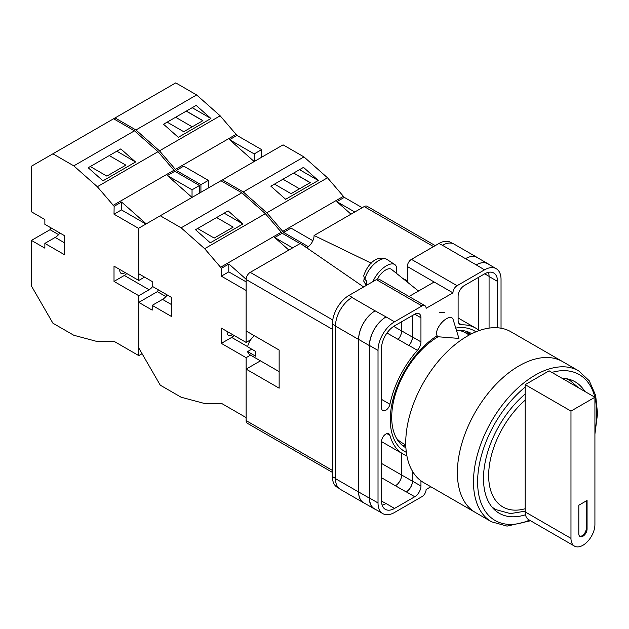 <?xml version="1.0" encoding="UTF-8"?>
<svg xmlns="http://www.w3.org/2000/svg" width="629" height="629" viewBox="0 0 629 629"><rect width="100%" height="100%" fill="white"/><g stroke="black" fill="none" stroke-linecap="round" stroke-linejoin="round"><path stroke-width="0.94" d="M406.334 452.337A69.654 40.209 -60 0 1 390.279 419.598A69.654 40.209 -60 0 1 437.021 335.815M455.766 328.094A69.654 40.209 -60 0 1 475.909 331.829M471.742 333.724A65.856 38.023 120 0 0 471.207 333.409A65.856 38.023 120 0 0 456.481 330.437M438.287 336.664A65.856 38.023 120 0 0 391.71 417.326A65.856 38.023 120 0 0 405.351 447.471A65.856 38.023 120 0 0 405.894 447.777M444.711 312.558L439.529 312.739M470.185 334.518A65.856 38.023 120 0 0 467.402 331.672M407.325 282.075L407.325 266.507A5.842 3.373 -60 0 1 411.452 259.36L457.071 285.692L484.527 269.841A23.352 13.484 120 0 1 496.202 268.685A23.352 13.484 120 0 1 501.038 279.378L501.038 328.204M452.393 243.392L450.584 242.354A23.352 13.484 -60 0 0 438.908 243.509L411.452 259.36M338.827 488.214L337.238 487.302A23.352 13.484 -60 0 1 332.403 476.609L335.477 478.386M407.325 266.507L452.943 292.847L426.108 308.336A5.842 3.373 120 0 0 424.905 305.663L379.287 279.323A5.842 3.373 -60 0 0 376.362 279.614L348.914 295.465A23.352 13.484 -60 0 0 332.403 324.069L332.403 476.609M434.159 281.996L409.039 296.503M430.834 486.752L426.108 489.48A5.842 3.373 120 0 1 421.98 496.627L394.532 512.478A23.352 13.484 120 0 1 382.857 513.634A23.352 13.484 120 0 1 378.021 502.948L378.021 350.408A23.352 13.484 120 0 1 394.532 321.804L421.98 305.953A5.842 3.373 120 0 1 424.905 305.663M412.49 315.491L412.49 336.971A8.759 5.056 120 0 1 408.96 345.463L417.42 350.345A8.759 5.056 120 0 0 420.95 341.854L420.95 317.755A8.759 5.056 120 0 0 419.134 313.745A8.759 5.056 120 0 0 414.763 314.178L420.95 317.755M417.42 350.345A72.689 41.962 120 0 0 389.933 404.235A6.046 3.491 120 0 1 382.778 410.556A6.046 3.491 120 0 1 381.528 407.789L381.528 348.38A18.39 10.614 120 0 1 394.532 325.853L414.763 314.178M479.235 330.555A72.689 41.962 120 0 0 475.87 328.212A72.689 41.962 120 0 0 461.631 324.823A8.759 5.056 120 0 1 459.917 324.415A8.759 5.056 120 0 1 458.109 320.405L458.109 296.298A8.759 5.056 120 0 1 464.296 285.574L484.527 273.898A18.39 10.614 120 0 1 493.718 272.986A18.39 10.614 120 0 1 497.531 281.407L497.531 327.772M386.921 433.625L389.933 435.362A6.046 3.491 120 0 0 388.824 433.798A6.046 3.491 120 0 0 384.17 435.417A6.046 3.491 120 0 0 381.528 441.511L381.528 500.92A18.39 10.614 120 0 0 385.333 509.341A18.39 10.614 120 0 0 394.532 508.429L414.763 496.745A8.759 5.056 120 0 0 420.95 486.02L420.95 480.823M389.933 435.362A72.689 41.962 120 0 0 403.189 454.107A72.689 41.962 120 0 0 406.892 455.852M457.071 285.692A5.842 3.373 120 0 0 452.943 292.847M364.34 503.129A23.352 13.484 -60 0 1 363.436 502.681L340.32 489.331A23.352 13.484 -60 0 1 335.477 478.645L358.601 491.988L358.601 339.448A23.352 13.484 -60 0 1 375.112 310.852L386.064 316.914A23.352 13.484 120 0 0 369.553 345.518L378.021 350.408M375.112 310.852L351.996 297.501A23.352 13.484 -60 0 1 352.216 297.375L351.996 297.501A23.352 13.484 -60 0 0 335.477 326.105L335.477 478.645M442.211 245.412A23.352 13.484 -60 0 1 442.439 245.286L438.908 243.509M465.484 258.668L476.216 264.872A23.352 13.484 -60 0 1 487.892 263.708L477.159 257.513A23.352 13.484 -60 0 0 465.484 258.668L442.431 245.286A23.352 13.484 -60 0 1 454.107 244.131L477.23 257.473A23.352 13.484 -60 0 1 478.071 258.039M478.488 329.958L478.488 277.381M382.133 505.111A18.39 10.614 120 0 0 386.064 503.538L394.532 508.429M381.528 501.101L386.064 503.538M489.071 328.11L489.071 276.516A18.39 10.614 120 0 0 488.458 272.326M369.553 345.518L369.553 498.058A23.352 13.484 120 0 0 374.389 508.751L382.857 513.634M476.216 264.872L484.527 269.841M496.202 268.685L487.742 263.803A23.352 13.484 120 0 0 476.067 264.958M412.49 471.278L412.49 481.138L420.95 486.02M412.388 471.105L412.388 481.193A8.759 5.056 -60 0 1 406.192 491.925L406.295 491.862A8.759 5.056 120 0 0 412.49 481.138M401.609 453.202L401.609 475.029A8.759 5.056 -60 0 1 395.413 485.753L406.192 491.925M408.96 345.463A72.689 41.962 120 0 0 408.866 345.565A8.759 5.056 -60 0 0 412.388 337.081L412.388 315.546M393.699 326.365L401.609 330.933A8.759 5.056 -60 0 1 398.094 339.408A72.689 41.962 -60 0 1 398.133 339.369L408.866 345.565M401.939 445.049A65.856 38.023 120 0 0 405.807 446.032M375.662 509.482A23.352 13.484 -60 0 1 374.231 508.837L363.499 502.642A23.352 13.484 -60 0 1 358.664 491.949L358.664 339.408L369.396 345.612A23.352 13.484 -60 0 1 385.915 317.008M369.396 345.612L369.396 498.152A23.352 13.484 -60 0 0 374.231 508.837M487.892 263.708A23.352 13.484 -60 0 1 489.165 264.628M469.525 334.872A65.094 37.583 -60 0 0 466.325 331.75L465.169 332.655M358.664 339.408A23.352 13.484 -60 0 1 375.175 310.812M401.656 453.226L401.656 474.997A8.759 5.056 -60 0 1 395.46 485.722M401.656 321.741L401.656 330.885A8.759 5.056 -60 0 1 398.133 339.369M363.436 502.681A23.352 13.484 -60 0 1 358.601 491.988M401.609 330.933L401.609 321.765M465.554 258.637A23.352 13.484 -60 0 1 477.23 257.473M453.108 319.453A11.676 5.331 128.7 0 0 452.204 318.054A11.676 5.331 128.7 0 0 446.472 318.714A11.676 5.331 128.7 0 0 436.495 333.456A11.676 5.331 128.7 0 0 437.595 336.271A11.676 5.331 128.7 0 0 439.152 336.853L458.934 338.418L453.108 319.453M372.95 281.588A17.518 7.996 -51.3 0 1 383.611 267.702A17.518 7.996 -51.3 0 1 394.776 264.55A17.518 7.996 -51.3 0 1 396.718 268.992A17.518 7.996 -51.3 0 1 396.066 273.041M364.914 279.402L363.704 275.903C366.503 266.68 375.285 254.289 386.764 259.321A16.574 7.572 128.7 0 0 374.365 263.858A16.574 7.572 128.7 0 0 364.914 279.402L366.707 281.124A16.826 7.682 128.7 0 0 366.526 283.105A16.826 7.682 128.7 0 0 366.723 284.811L364.93 283.097A16.574 7.572 128.7 0 0 366.047 285.165L366.306 285.424M364.152 278.443L363.766 281.179L364.93 283.097M377.282 279.205A11.676 5.331 -51.3 0 1 391.419 269.314L418.505 291.038M312.865 240.703L291.046 228.115L283.616 232.4L266.806 212.814L243.274 191.947L222.399 179.894L160.253 215.771L181.128 227.824L204.661 248.699L221.471 268.284L228.901 263.991L246.128 279.26M222.399 179.894L283.081 144.859L303.956 156.912L327.497 177.779L344.307 197.364L362.21 207.704M266.806 212.814L327.497 177.779M243.274 191.947L303.956 156.912M285.645 199.299L318.258 180.476L303.485 167.377L270.871 186.2L285.645 199.299M344.307 197.364L336.869 201.657L350.998 214.182M282.57 231.472L343.253 196.437M283.616 232.4L308.265 246.631M336.869 201.657L354.78 211.997M274.496 184.116L291.07 193.685L310.254 182.614L293.672 173.038M299.53 169.657L318.258 180.476M299.538 188.794L282.964 179.226M310.152 182.669L293.57 173.101M491.532 521.803L475.43 512.501A87.132 50.304 -60 0 1 462.071 442.682A87.132 50.304 -60 0 1 518.996 365.897A87.132 50.304 -60 0 1 562.562 361.581A87.132 50.304 120 0 0 518.996 365.897A87.132 50.304 120 0 0 462.071 442.682A87.132 50.304 120 0 0 475.43 512.501L423.789 482.687A87.132 50.304 120 0 1 410.43 412.868A87.132 50.304 120 0 1 467.355 336.083A87.132 50.304 120 0 1 510.921 331.766L578.664 370.874A87.132 50.304 -60 0 0 535.098 375.191A87.132 50.304 -60 0 0 478.174 451.976A87.132 50.304 -60 0 0 491.532 521.803L507.053 526.111L530.562 520.757M396.435 438.193A63.49 36.655 120 0 0 402.002 442.808L405.768 444.986M469.258 335.013L465.491 332.843A63.49 36.655 120 0 0 458.706 330.327M584.734 391.38A75.897 43.818 120 0 0 575.11 381.803A75.897 43.818 120 0 0 562.004 378.257M525.191 394.037A75.897 43.818 120 0 0 485.588 460.169A75.897 43.818 120 0 0 499.214 513.256A75.897 43.818 120 0 0 525.474 514.758M594.916 397.261L594.916 524.539A16.928 9.773 -60 0 1 582.941 545.272A16.928 9.773 -60 0 1 574.481 546.114A16.928 9.773 -60 0 1 570.975 538.361L570.975 411.083L525.191 384.649L549.133 370.827L594.916 397.261L570.975 411.083M578.814 533.832A5.842 3.373 120 0 0 580.024 536.506A5.842 3.373 120 0 0 584.522 534.941A5.842 3.373 120 0 0 587.069 529.068L587.069 500.464L578.814 505.229L578.814 533.832M574.481 546.114L528.698 519.68A16.928 9.773 -60 0 1 525.191 511.927L525.191 384.649M579.639 536.215A5.842 3.373 120 0 0 583.964 534.17A5.842 3.373 120 0 0 586.244 528.588L586.244 500.943M279.142 371.637L249.776 354.677A11.676 6.738 120 0 1 247.622 351.564L255.877 356.329A11.676 6.738 -60 0 1 255.618 354.103A11.676 6.738 -60 0 1 255.877 351.564L247.622 346.799A11.676 6.738 120 0 1 254.454 335.792M247.622 351.564L251.749 349.181M332.403 329.313L246.12 279.496L246.12 330.98L279.142 350.046L279.142 388.179L246.12 369.113L246.12 420.597L332.403 470.413M332.403 472.387L247.331 423.27A5.842 3.373 -60 0 1 246.12 420.597M260.453 360.842L246.12 369.113M246.12 279.496A5.842 3.373 -60 0 1 250.248 272.349L332.749 319.98M363.641 286.966L300.355 243.415L250.248 272.349M306.59 247.708A9.71 5.606 120 0 0 314.083 235.49L371.236 263.181M433.538 246.607L364.191 206.564L314.083 235.49M364.191 206.564A5.842 3.373 -60 0 1 367.108 206.273L435.252 245.617M402.89 278.513L407.325 280.668M171.811 304.766L162.526 299.396A11.676 6.738 120 0 0 167.235 294.97M232.431 334.518A6.424 3.711 -60 0 1 228.461 335.351A6.424 3.711 -60 0 1 227.132 332.411A6.424 3.711 -60 0 1 227.195 331.491M221.471 268.284L221.353 276.162L246.12 290.464L246.12 342.42L221.353 328.118L221.353 343.371L246.12 357.673L246.12 417.585L221.471 403.354L204.661 403.527L181.128 397.221L160.253 385.168L138.781 347.986L138.781 302.376L157.36 291.652L158.398 289.867M138.781 302.376L152.202 310.128L152.202 305.356L171.811 316.678L171.811 297.611L152.202 286.289L152.202 281.525L138.781 273.78L138.781 228.17L160.253 215.771M197.616 228.5L214.19 238.069L233.17 227.116L216.596 217.54M242.904 223.979L210.29 242.81L195.517 229.711L228.13 210.88L242.904 223.979L224.176 213.168M250.664 339.802L246.12 342.42M250.546 355.118L246.12 357.673M303.343 245.475L306.803 247.606M288.853 250.059L274.724 237.534L292.634 247.873M220.936 180.735L241.811 192.788L265.352 213.663L282.162 233.249L274.724 237.534M281.108 232.313L220.425 267.349M241.811 192.788L181.128 227.824M265.352 213.663L204.661 248.699M282.162 233.249L300.064 243.588M234.098 335.477A9.341 5.394 120 0 1 231.669 337.419L221.353 343.371M228.783 264.062L228.783 271.87L246.12 281.878M221.353 276.162L228.783 271.87M162.526 299.396L152.202 305.356M165.922 296.597L157.36 291.652M208.364 188L208.364 180.374L183.715 166.142L176.285 170.435L159.475 150.85L135.935 129.975L115.06 117.922L52.915 153.806L73.79 165.859L97.33 186.727L114.14 206.312L121.57 202.019L146.219 223.877M115.06 117.922L175.75 82.886L196.625 94.94L220.158 115.815L236.968 135.4L261.617 149.623L254.187 153.916L254.187 161.543L229.538 139.685L254.187 153.916M261.617 157.25L261.617 149.623M200.926 192.285L200.926 184.667L208.364 180.374M159.475 150.85L220.158 115.815M135.935 129.975L196.625 94.94M178.314 137.334L210.927 118.504L196.154 105.405L163.54 124.235L178.314 137.334M236.968 135.4L229.538 139.685M175.232 169.5L235.922 134.464M176.285 170.435L200.926 184.667M167.157 122.144L183.739 131.713L202.915 120.642L186.341 111.074M192.191 107.693L210.927 118.504M192.207 126.83L175.625 117.253M202.813 120.705L186.239 111.129M64.472 242.794L55.187 237.432A11.676 6.738 120 0 0 59.904 233.005M125.1 272.546A6.424 3.711 -60 0 1 121.122 273.379A6.424 3.711 -60 0 1 119.793 270.439A6.424 3.711 -60 0 1 119.856 269.526M114.14 206.312L114.014 214.19L138.781 228.492L138.781 280.455L114.014 266.153L114.014 281.407L138.781 295.709L138.781 355.613L114.14 341.382L97.33 341.563L73.79 335.257L52.915 323.204L31.45 286.022L31.45 240.412L50.029 229.687L51.059 227.895M31.45 240.412L44.863 248.156L44.863 243.392L64.472 254.714L64.472 235.647L44.863 224.325L44.863 219.552L31.45 211.808L31.45 166.198L52.915 153.806M90.277 166.528L106.859 176.104L125.839 165.144L109.257 155.575M135.565 162.007L102.959 180.838L88.186 167.739L120.799 148.908L135.565 162.007L116.837 151.196M144.568 277.114L138.781 280.455M114.014 281.407L124.338 275.447L149.104 289.749A9.341 5.394 120 0 0 152.627 286.541M149.104 289.749L138.781 295.709M138.781 355.613L142.083 353.71M113.605 118.771L134.472 130.816L158.013 151.691L174.823 171.277L199.472 185.508L199.472 193.134M199.472 185.508L192.042 189.793L192.042 197.42L167.393 175.57L192.042 189.793M174.823 171.277L167.393 175.57M173.777 170.349L113.086 205.384M134.472 130.816L73.79 165.859M158.013 151.691L97.33 186.727M124.338 275.447A9.341 5.394 120 0 0 126.767 273.513M121.444 202.09L121.444 209.905L145.936 224.042M114.014 214.19L121.444 209.905M55.187 237.432L44.863 243.392M58.583 234.625L50.029 229.687M369.553 498.058L378.021 502.948M386.064 316.914L394.532 321.804M376.362 279.614L421.98 305.953M348.914 295.465L352.216 297.375M406.295 491.862L414.763 496.745M381.528 477.733L395.413 485.753M458.706 323.133L461.631 324.823M489.071 276.516L497.531 281.407M412.49 336.971L420.95 341.854M386.984 333L398.094 339.408M381.528 399.384L389.933 404.235M358.664 491.949L369.396 498.152M401.656 474.997L412.388 481.193M484.684 273.804L489.063 276.335M401.656 330.885L412.388 337.081M335.477 326.105L358.601 339.448M381.528 463.431L401.609 475.029M332.403 324.069L335.485 325.846M418.678 290.936L417.617 290.323M525.191 387.087A84.215 48.622 120 0 0 477.655 484.409A84.215 48.622 120 0 0 529.5 520.144M594.916 430.944A84.215 48.622 120 0 0 594.916 397.426M594.869 397.229A84.215 48.622 120 0 0 551.869 372.407M492.538 507.721L495.817 509.608A74.434 42.976 -60 0 1 491.516 506.479M525.191 400.162A68.6 39.603 120 0 0 488.654 475.532A68.6 39.603 120 0 0 525.191 508.719M565.392 378.524A74.434 42.976 -60 0 1 570.251 380.679L566.973 378.792M570.975 538.361L525.191 511.927M586.244 528.588L587.069 529.068M231.669 337.419L247.653 346.642M381.528 441.605L403.189 454.107M458.109 317.959L475.87 328.212M363.766 281.179L366.047 285.165M386.764 259.321L394.776 264.55M594.916 434.104L597.55 413.615L595.655 395.421L589.255 380.789L578.664 370.874M495.817 509.608L510.41 513.594L525.191 511.165M578.499 387.786L570.251 380.679"/></g></svg>
